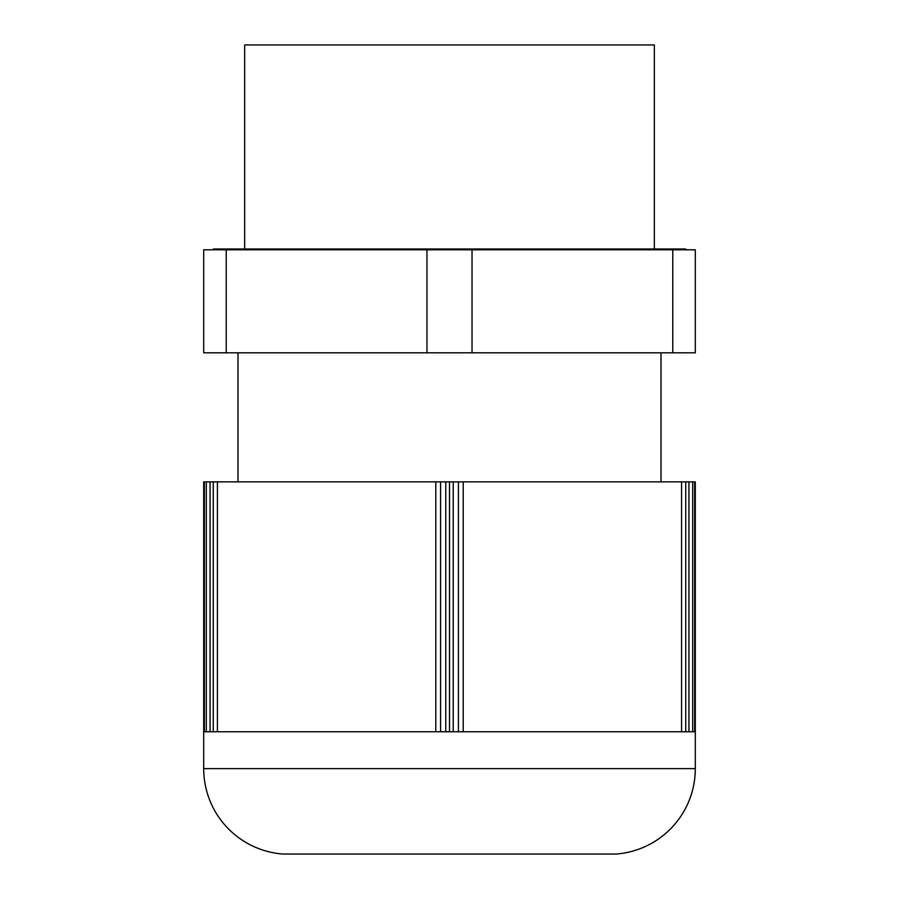 <?xml version="1.0" encoding="UTF-8"?>
<svg xmlns="http://www.w3.org/2000/svg" width="899" height="899" viewBox="0 0 899 899"><rect width="100%" height="100%" fill="white"/><g stroke="black" fill="none" stroke-linecap="round" stroke-linejoin="round"><path stroke-width="1.35" d="M695.298 768.634L203.702 768.634A85.641 85.641 0 0 0 283.073 854.05L615.927 854.05A85.641 85.641 0 0 0 695.298 768.634L695.298 731.764L694.635 731.764L694.635 481.864L695.298 481.864L695.298 731.764L695.298 481.864M681.588 481.864L681.588 731.764L463.221 731.764L463.221 481.864L458.411 481.864L694.635 481.864M453.242 731.764L449.5 731.764L449.5 481.864L453.242 481.864L453.242 731.764L463.221 731.764M449.5 731.764L445.758 731.764L445.758 481.864L203.702 481.864L203.702 731.764L217.412 731.764L217.412 481.864M238.01 352.813L238.01 481.864L435.79 481.864L435.79 731.764L445.758 731.764M435.79 731.764L217.412 731.764M681.588 731.764L694.635 731.764M203.702 481.864L203.702 768.634M449.5 481.864L445.758 481.864M453.242 481.864L458.411 481.864L458.411 731.764M672.767 352.813L695.298 352.813L695.298 249.787L672.767 249.787L672.767 352.813L472.031 352.813L472.031 249.787L672.767 249.787M226.233 352.813L226.233 249.787L203.702 249.787L203.702 352.813L472.031 352.813M472.031 249.787L226.233 249.787M244.663 249.001L244.663 44.95L654.337 44.95L654.337 249.001M204.365 731.764L204.365 481.864M206.309 731.764L206.309 481.864M210.051 731.764L210.051 481.864M213.265 731.764L213.265 481.864M440.589 731.764L440.589 481.864M685.735 731.764L685.735 481.864M688.949 731.764L688.949 481.864M692.691 731.764L692.691 481.864M426.969 352.813L426.969 249.787M660.99 352.813L660.99 481.864M211.793 249.787L213.838 249.001L685.162 249.001L687.207 249.787"/></g></svg>

